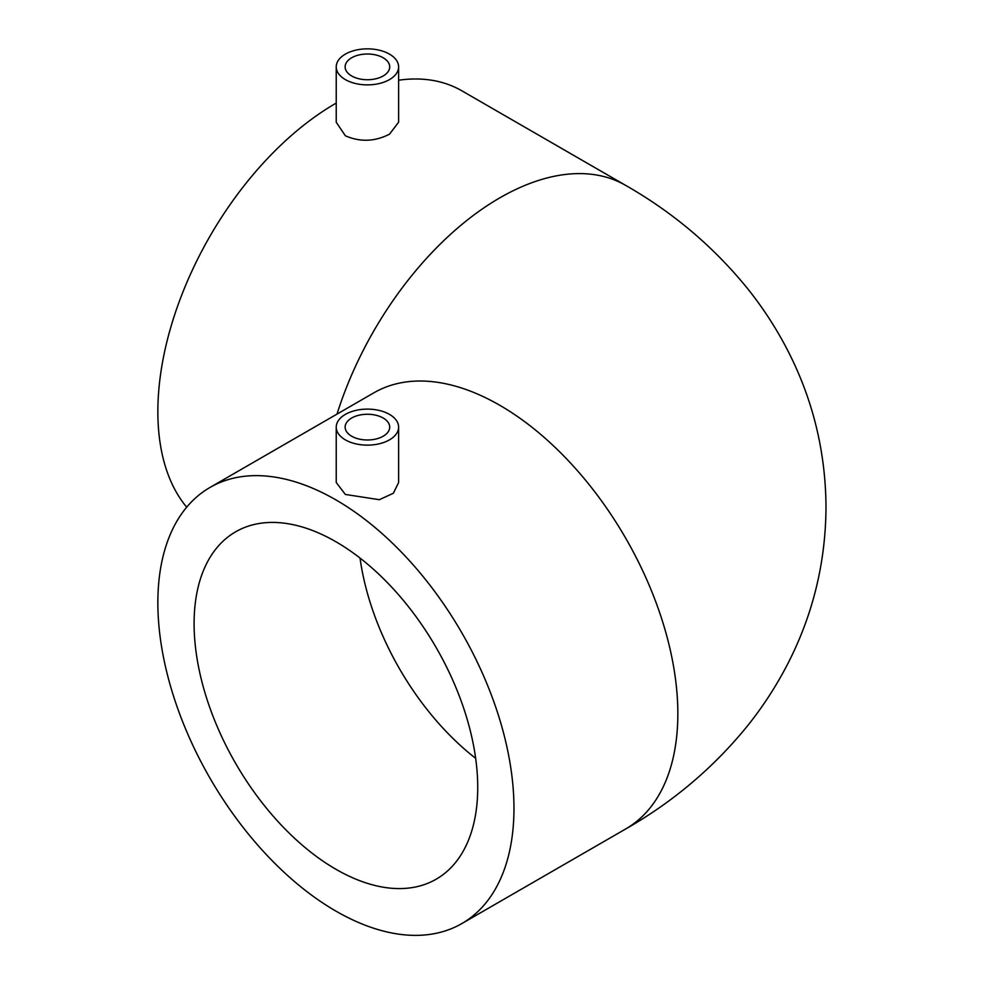 <?xml version="1.0" encoding="UTF-8"?>
<svg xmlns="http://www.w3.org/2000/svg" width="984" height="984" viewBox="0 0 984 984"><rect width="100%" height="100%" fill="white"/><g stroke="black" fill="none" stroke-linecap="round" stroke-linejoin="round"><path stroke-width="1.48" d="M351.669 436.219A22.288 12.866 180 0 1 345.138 427.118A22.288 12.866 180 0 1 358.902 415.236A22.288 12.866 180 0 1 383.182 418.028A22.288 12.866 180 0 1 389.713 427.118A22.288 12.866 180 0 1 375.949 439.012A22.288 12.866 180 0 1 351.669 436.219M389.479 414.387A31.193 18.007 180 0 1 398.618 427.118A31.193 18.007 180 0 1 379.369 443.759A31.193 18.007 180 0 1 345.359 439.86A31.193 18.007 180 0 1 336.233 427.118A31.193 18.007 180 0 1 355.482 410.488A31.193 18.007 180 0 1 389.479 414.387M336.233 427.118L336.233 482.504L345.359 494.448L379.344 499.7L393.366 493.242L398.618 482.504L398.618 427.118M351.669 75.965A22.288 12.866 180 0 1 345.138 66.863A22.288 12.866 180 0 1 358.902 54.981A22.288 12.866 180 0 1 383.182 57.773A22.288 12.866 180 0 1 389.713 66.863A22.288 12.866 180 0 1 375.949 78.757A22.288 12.866 180 0 1 351.669 75.965M389.479 54.132A31.193 18.007 180 0 1 398.618 66.863A31.193 18.007 180 0 1 379.369 83.505A31.193 18.007 180 0 1 345.359 79.606A31.193 18.007 180 0 1 336.233 66.863A31.193 18.007 180 0 1 355.482 50.221A31.193 18.007 180 0 1 389.479 54.132M336.233 66.863L336.233 122.237L345.359 135.767C360.07 142.225 374.781 141.696 389.479 134.193L398.618 122.237L398.618 66.863M335.913 869.266A200.564 115.792 60 0 1 204.893 692.527A200.564 115.792 60 0 1 235.631 531.815A200.564 115.792 60 0 1 335.913 541.754A200.564 115.792 60 0 1 466.933 718.48A200.564 115.792 60 0 1 436.183 879.192A200.564 115.792 60 0 1 335.913 869.266M335.913 911.11A251.806 145.386 -120 0 0 461.816 923.582A251.806 145.386 -120 0 0 500.413 721.801A251.806 145.386 -120 0 0 335.913 499.897A251.806 145.386 -120 0 0 210.01 487.437A251.806 145.386 -120 0 0 171.4 689.206A251.806 145.386 -120 0 0 335.913 911.11M336.233 103.074A251.806 145.386 120 0 0 335.913 103.258A251.806 145.386 120 0 0 179.383 301.227A251.806 145.386 120 0 0 186.689 507.178M210.01 487.437L373.883 392.813A251.806 145.386 -120 0 1 499.786 405.285A251.806 145.386 -120 0 1 677.841 713.695A251.806 145.386 -120 0 1 625.689 828.971C672.908 802.021 713.474 767.717 747.36 726.057C762.551 707.115 775.773 686.844 787.015 665.258C812.673 615.836 825.662 563.143 826.006 507.178C825.662 451.226 812.673 398.532 787.015 349.111C775.773 327.512 762.551 307.254 747.36 288.312C713.474 246.652 672.908 212.347 625.689 185.398L461.816 90.786A251.806 145.386 120 0 0 398.618 80.221M475.653 758.332A200.564 115.792 60 0 1 360.033 558.063M625.689 185.398A251.806 145.386 120 0 0 499.786 197.87A251.806 145.386 120 0 0 337.02 414.104M625.689 828.971L461.816 923.582"/></g></svg>
